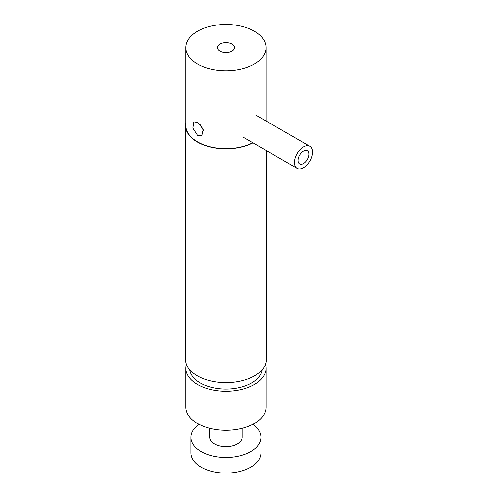 <?xml version="1.0" encoding="UTF-8"?>
<svg xmlns="http://www.w3.org/2000/svg" width="498" height="498" viewBox="0 0 498 498"><rect width="100%" height="100%" fill="white"/><g stroke="black" fill="none" stroke-linecap="round" stroke-linejoin="round"><path stroke-width="0.75" d="M185.854 47.603A40.089 23.145 0 0 0 197.594 63.968A40.089 23.145 0 0 0 241.287 68.985A40.089 23.145 0 0 0 266.038 47.603A40.089 23.145 0 0 0 254.291 31.237A40.089 23.145 0 0 0 210.604 26.22A40.089 23.145 0 0 0 185.854 47.603L185.854 125.54A40.089 23.145 0 0 0 197.594 141.911A40.089 23.145 0 0 0 252.779 142.739M197.594 135.412L201.852 135.649L203.271 129.156L197.594 122.427L193.896 121.867L192.882 128.129L197.594 135.412M199.928 124.207L203.726 130.955M232.031 44.085A8.609 4.968 0 0 0 222.65 43.009A8.609 4.968 0 0 0 217.34 47.603A8.609 4.968 0 0 0 219.861 51.113A8.609 4.968 0 0 0 229.236 52.19A8.609 4.968 0 0 0 234.552 47.603A8.609 4.968 0 0 0 232.031 44.085M242.171 428.336L242.171 437.306A16.229 9.369 180 0 1 239.775 442.205A16.229 9.369 180 0 1 221.535 446.32A16.229 9.369 180 0 1 209.714 437.306L209.714 428.336M189.775 369.765A36.273 20.941 0 0 0 201.964 383.908A36.273 20.941 0 0 0 239.625 387.593A36.273 20.941 0 0 0 262.116 369.765M190.112 370.145A36.273 20.941 0 0 0 189.95 370.798M186.439 364.262A40.089 23.145 0 0 0 185.854 368.196L185.854 407.165A40.089 23.145 0 0 0 199.443 424.533A40.089 23.145 0 0 0 242.451 428.261A40.089 23.145 0 0 0 266.038 407.165L266.038 368.196A40.089 23.145 0 0 0 265.453 364.262M185.854 368.196A40.089 23.145 0 0 0 199.443 385.564A40.089 23.145 0 0 0 242.451 389.293A40.089 23.145 0 0 0 266.038 368.196M261.936 370.798A36.273 20.941 0 0 0 261.78 370.145M298.078 160.151A7.638 4.407 120 0 0 299.659 163.929A7.638 4.407 120 0 0 305.43 161.999A7.638 4.407 120 0 0 308.872 154.48A7.638 4.407 120 0 0 307.291 150.701A7.638 4.407 120 0 0 301.52 152.631A7.638 4.407 120 0 0 298.078 160.151M294.486 162.043A12.73 7.346 -60 0 1 300.219 149.506A12.73 7.346 -60 0 1 309.837 146.294A12.73 7.346 -60 0 1 312.464 152.587A12.73 7.346 -60 0 1 306.731 165.118A12.73 7.346 -60 0 1 297.113 168.336A12.73 7.346 -60 0 1 294.486 162.043M185.854 122.62A40.413 23.331 0 0 0 185.536 125.54L185.536 359.363A40.413 23.331 0 0 0 197.37 375.859A40.413 23.331 0 0 0 241.412 380.92A40.413 23.331 0 0 0 266.355 359.363L266.355 150.577M185.536 125.54A40.413 23.331 0 0 0 197.37 142.042A40.413 23.331 0 0 0 253.003 142.87M199.082 424.352A35.003 20.206 0 0 0 190.946 437.306A35.003 20.206 0 0 0 208.581 454.848A35.003 20.206 0 0 0 260.946 437.306A35.003 20.206 0 0 0 252.81 424.352M190.946 437.306L190.946 452.894A35.003 20.206 0 0 0 208.581 470.436A35.003 20.206 0 0 0 260.946 452.894L260.946 437.306M266.038 121.002L266.038 47.603M309.837 146.294L255.841 115.119M297.113 168.336L243.111 137.162M260.946 371.022L260.946 373.699M190.946 371.022L190.946 373.699"/></g></svg>
